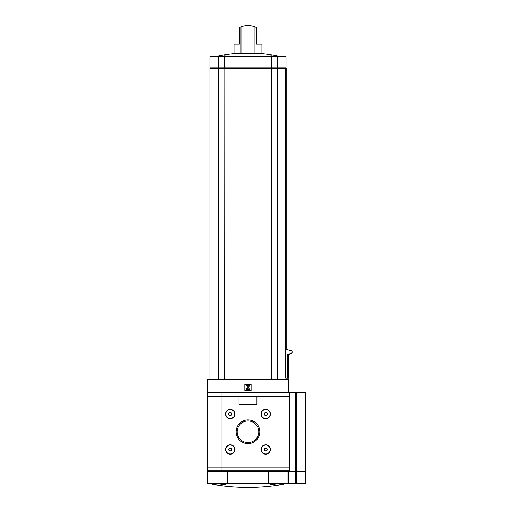 <?xml version="1.0" encoding="UTF-8"?>
<svg xmlns="http://www.w3.org/2000/svg" width="513" height="513" viewBox="0 0 513 513"><rect width="100%" height="100%" fill="white"/><g stroke="black" fill="none" stroke-linecap="round" stroke-linejoin="round"><path stroke-width="0.77" d="M278.296 483.765L273.115 484.535L270.313 484.317L271.371 483.765M224.591 483.765L225.656 484.317L222.86 484.535L217.666 483.765M270.082 56.577L269.447 56.077L271.537 55.84L276.135 56.577L271.544 55.84L269.447 56.077M240.995 53.589L240.995 26.926A19.725 19.725 0 0 1 254.974 26.926L256.526 27.593L256.526 44.028L261.957 44.028L261.957 53.589A142.928 71.467 90 0 0 254.974 53.589A142.928 142.928 0 0 0 240.995 53.589A142.928 71.467 -90 0 0 234.005 53.589A143.441 143.441 0 0 0 215.716 56.577M219.827 56.577L224.425 55.84L226.515 56.077L225.88 56.577M254.974 26.926L254.974 53.589M240.995 26.926L239.443 27.593L239.443 44.028L234.005 44.028L234.005 53.589M288.595 354.4L288.595 378.158L285.818 378.158L285.812 68.235L224.367 68.235L224.367 56.577L209.881 56.577L209.881 67.787L209.881 56.577M286.087 378.158L286.087 379.498L271.768 379.498L271.768 68.235M288.325 392.323L288.325 379.767L207.643 379.767L207.643 392.323L221.982 392.323L221.982 471.21L207.643 471.21L207.643 392.323M224.2 379.498L224.2 68.235L209.881 68.235L209.881 379.498L271.768 379.498M268.248 483.765L268.248 471.3L288.056 471.3L288.056 483.765L207.643 483.765L207.643 471.3L207.912 483.765M227.721 483.765L227.721 471.3L207.912 471.3M251.12 390.528L251.12 384.25L244.848 384.25L244.848 390.528L251.12 390.528M248.433 390.303A1.347 1.347 0 0 0 249.773 388.957L248.882 388.777A0.628 0.628 0 0 1 248.254 389.405L247.811 389.405A0.449 0.449 0 0 1 247.446 388.7L249.773 385.372L249.773 384.474L246.189 384.474L246.189 385.372L248.581 385.513L246.516 388.469A1.167 1.167 0 0 0 247.471 390.303L248.433 390.303M296.219 483.676L296.219 471.569L305.357 471.569L305.357 483.676L288.056 483.765M227.721 471.3L268.248 471.3M289.492 353.88L289.492 354.4L287.851 354.4L287.851 378.158M290.39 353.361L290.39 353.88L289.255 353.88L289.255 354.4M291.281 352.841L291.281 353.361L290.153 353.361L290.153 353.88M285.812 349.468L292.179 350.982L292.179 352.841L291.051 352.841L291.051 353.361M292.179 350.982L291.955 352.841M286.28 349.468L291.955 350.982M224.2 68.235L224.367 379.498M209.881 68.235L209.881 379.498M286.267 349.468L286.267 68.235L285.812 68.235M277.668 67.787L277.668 56.577L286.087 56.577L286.087 67.787L271.768 67.787L271.768 56.577L224.367 56.577M271.601 379.498L271.768 67.787M271.601 56.577L271.601 67.787L209.881 67.787M277.668 56.577L271.768 56.577M252.191 26.105L250.145 25.772M238.59 44.028L239.443 44.028M256.526 44.028L257.379 44.028M236.134 431.766A11.85 11.85 0 0 0 253.909 442.033A11.85 11.85 0 0 0 253.909 421.5A11.85 11.85 0 0 0 236.134 431.766M225.528 449.516A4.707 4.707 0 0 0 232.588 453.595A4.707 4.707 0 0 0 232.588 445.444A4.707 4.707 0 0 0 225.528 449.516M225.528 414.017A4.707 4.707 0 0 0 232.588 418.095A4.707 4.707 0 0 0 232.588 409.938A4.707 4.707 0 0 0 225.528 414.017M261.027 449.516A4.707 4.707 0 0 0 268.087 453.595A4.707 4.707 0 0 0 268.087 445.444A4.707 4.707 0 0 0 261.027 449.516M261.027 414.017A4.707 4.707 0 0 0 268.087 418.095A4.707 4.707 0 0 0 268.087 409.938A4.707 4.707 0 0 0 261.027 414.017M289.12 392.823L289.672 396.357L289.672 467.176L221.982 467.176L221.982 392.323L288.441 392.323L289.12 392.823L207.675 392.823L207.643 396.357L239.468 396.357A0.449 0.449 0 0 0 239.02 396.805L239.02 403.975A0.449 0.449 0 0 0 239.468 404.424L256.5 404.424A0.449 0.449 0 0 0 256.949 403.975L256.949 396.805A0.449 0.449 0 0 0 256.5 396.357L239.468 396.357M289.672 467.176L289.12 470.716L288.441 471.21L221.982 471.21L221.982 467.176L207.643 467.176M237.173 431.766A10.811 10.811 0 0 0 253.39 441.129A10.811 10.811 0 0 0 253.39 422.404A10.811 10.811 0 0 0 237.173 431.766M231.575 448.74L231.575 450.292L230.234 451.068L228.888 450.292L228.888 448.74L230.234 447.964L231.575 448.74L230.234 447.964L228.888 448.74L228.888 450.292L230.234 451.068L231.575 450.292L231.575 448.74M228.676 449.516A1.552 1.552 0 0 0 231.01 450.863A1.552 1.552 0 0 0 231.01 448.17A1.552 1.552 0 0 0 228.676 449.516M225.752 449.516A4.482 4.482 0 0 0 232.472 453.402A4.482 4.482 0 0 0 232.472 445.637A4.482 4.482 0 0 0 225.752 449.516M231.575 413.241L231.575 414.793L230.234 415.568L228.888 414.793L228.888 413.241L230.234 412.465L231.575 413.241L230.234 412.465L228.888 413.241L228.888 414.793L230.234 415.568L231.575 414.793L231.575 413.241M228.676 414.017A1.552 1.552 0 0 0 231.01 415.363A1.552 1.552 0 0 0 231.01 412.67A1.552 1.552 0 0 0 228.676 414.017M225.752 414.017A4.482 4.482 0 0 0 232.472 417.896A4.482 4.482 0 0 0 232.472 410.137A4.482 4.482 0 0 0 225.752 414.017M267.081 448.74L267.081 450.292L265.734 451.068L264.387 450.292L264.387 448.74L265.734 447.964L267.081 448.74L265.734 447.964L264.387 448.74L264.387 450.292L265.734 451.068L267.081 450.292L267.081 448.74M264.182 449.516A1.552 1.552 0 0 0 266.51 450.863A1.552 1.552 0 0 0 266.51 448.17A1.552 1.552 0 0 0 264.182 449.516M261.252 449.516A4.482 4.482 0 0 0 267.978 453.402A4.482 4.482 0 0 0 267.978 445.637A4.482 4.482 0 0 0 261.252 449.516M267.081 413.241L267.081 414.793L265.734 415.568L264.387 414.793L264.387 413.241L265.734 412.465L267.081 413.241L265.734 412.465L264.387 413.241L264.387 414.793L265.734 415.568L267.081 414.793L267.081 413.241M264.182 414.017A1.552 1.552 0 0 0 266.51 415.363A1.552 1.552 0 0 0 266.51 412.67A1.552 1.552 0 0 0 264.182 414.017M261.252 414.017A4.482 4.482 0 0 0 267.978 417.896A4.482 4.482 0 0 0 267.978 410.137A4.482 4.482 0 0 0 261.252 414.017M289.12 470.716L207.643 470.716L208.086 471.21L221.982 471.21M221.982 392.323L208.355 392.323L207.675 392.823M296.219 471.126L296.219 392.233L305.357 392.233L305.357 471.126L288.787 471.126M296.219 392.233L288.325 392.233M288.325 483.676L288.325 471.21M296.219 471.569L288.325 471.569M277.668 379.498L277.668 68.235M277.065 379.498L277.065 56.577M218.897 379.498L218.897 56.577M218.301 379.498L218.301 68.235M288.383 354.4L288.383 378.158M218.673 68.235L218.673 67.787M224.527 68.235L224.527 67.787M271.435 68.235L271.435 67.787M277.296 68.235L277.296 67.787M218.301 67.787L218.301 56.577M224.2 67.787L224.2 56.577M286.017 349.468L286.017 68.235M289.672 396.357L256.5 396.357M295.834 471.126L295.834 392.233M295.834 483.676L295.834 471.569M295.642 471.126L295.642 471.569M296.033 471.126L296.033 471.569M209.695 483.765A206.194 206.194 0 0 0 286.273 483.765M280.245 56.577A143.441 143.441 0 0 0 261.957 53.589M210.33 68.235L210.33 67.787M285.638 68.235L285.638 67.787M304.914 471.126L304.914 471.569"/></g></svg>
